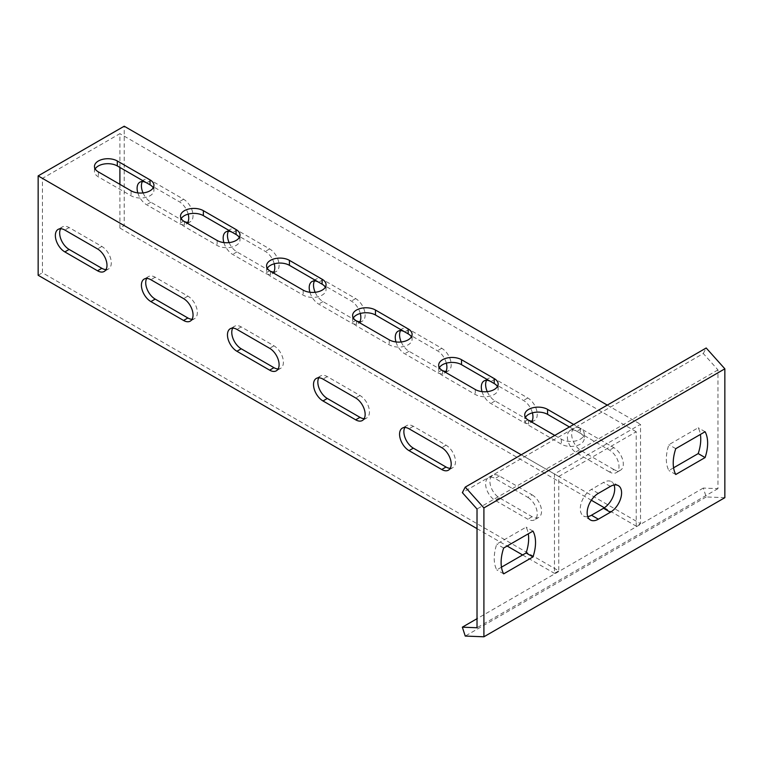 <?xml version="1.0" encoding="UTF-8"?>
<svg xmlns="http://www.w3.org/2000/svg" width="763" height="763" viewBox="0 0 763 763"><rect width="100%" height="100%" fill="white"/><g stroke="black" fill="none" stroke-linecap="round" stroke-linejoin="round"><path stroke-width="0.57" stroke-dasharray="3.81 2.86" d="M724.85 497.676L706.195 496.951L703.286 488.072L717.964 488.644L717.964 369.902L703.286 353.517L462.34 492.631M717.964 369.902L477.018 509.016M703.286 353.517L706.195 347.995M501.472 567.176L496.78 569.894A36.51 21.078 -60 0 1 496.78 544.057L526.098 527.128A36.51 21.078 -60 0 1 528.292 533.814M673.576 467.814L668.884 470.523A36.51 21.078 -60 0 1 668.884 444.695L698.202 427.766A36.51 21.078 -60 0 1 700.396 434.452M587.787 516.627A15.823 9.137 -60 0 1 583.561 516.007A15.823 9.137 -60 0 1 581.129 503.332A15.823 9.137 -60 0 1 591.468 489.388L603.514 482.435A15.823 9.137 -60 0 1 611.43 481.644A15.823 9.137 -60 0 1 614.081 485.001M717.964 488.644L477.018 627.749M703.286 488.072L477.018 618.698M706.195 496.951L465.249 636.065M675.77 448.663L668.884 444.695M675.77 474.5L668.884 470.523M705.088 431.734L698.202 427.766M532.984 531.105L526.098 527.128M503.666 548.034L496.78 544.057M503.666 573.862L496.78 569.894M119.896 167.45L119.896 133.659L42.451 178.38L42.451 272.772L558.764 570.867L558.764 476.465L42.451 178.38M38.15 275.262L42.451 272.772M558.764 476.465L636.218 431.753L636.218 526.155L640.519 523.666L640.519 424.304L561.349 470.008L554.463 473.985L554.463 573.347L558.764 570.867M119.896 184.341L119.896 228.061L124.207 225.571L124.207 126.21M184.026 221.346A13.391 7.725 60 0 1 183.578 221.108L150.883 202.224A13.391 7.725 60 0 1 143.053 192.925M142.385 181.556A13.391 7.725 60 0 1 144.188 179.706A13.391 7.725 60 0 1 150.883 180.364L183.578 199.248A13.391 7.725 60 0 1 192.324 211.036A13.391 7.725 60 0 1 190.273 221.766A13.391 7.725 60 0 1 187.765 222.395M270.073 271.027A13.391 7.725 60 0 1 269.635 270.789L236.931 251.904A13.391 7.725 60 0 1 229.11 242.605M228.442 231.237A13.391 7.725 60 0 1 230.235 229.386A13.391 7.725 60 0 1 236.931 230.044L269.635 248.929A13.391 7.725 60 0 1 278.381 260.727A13.391 7.725 60 0 1 276.32 271.447A13.391 7.725 60 0 1 273.822 272.076M356.13 320.708A13.391 7.725 60 0 1 355.682 320.47L322.987 301.585A13.391 7.725 60 0 1 315.157 292.286M314.499 280.927A13.391 7.725 60 0 1 316.292 279.067A13.391 7.725 60 0 1 322.987 279.725L355.682 298.61A13.391 7.725 60 0 1 364.428 310.407A13.391 7.725 60 0 1 362.377 321.128A13.391 7.725 60 0 1 359.869 321.757M442.178 370.398A13.391 7.725 60 0 1 441.739 370.15L409.035 351.276A13.391 7.725 60 0 1 401.214 341.967M400.546 330.608A13.391 7.725 60 0 1 402.339 328.748A13.391 7.725 60 0 1 409.035 329.406L441.739 348.29A13.391 7.725 60 0 1 450.485 360.088A13.391 7.725 60 0 1 448.434 370.818A13.391 7.725 60 0 1 445.926 371.438M528.234 420.079A13.391 7.725 60 0 1 527.786 419.831L495.092 400.956A13.391 7.725 60 0 1 487.261 391.657M486.603 380.289A13.391 7.725 60 0 1 488.396 378.429A13.391 7.725 60 0 1 495.092 379.097L527.786 397.971A13.391 7.725 60 0 1 536.532 409.769A13.391 7.725 60 0 1 534.481 420.499A13.391 7.725 60 0 1 531.973 421.119M613.843 469.512L581.139 450.637A13.391 7.725 60 0 1 572.393 438.839A13.391 7.725 60 0 1 574.453 428.11A13.391 7.725 60 0 1 581.139 428.777L613.843 447.652A13.391 7.725 60 0 1 622.589 459.45A13.391 7.725 60 0 1 620.538 470.18A13.391 7.725 60 0 1 613.843 469.512L609.542 472.001A13.391 7.725 -120 0 0 616.237 472.659A13.391 7.725 -120 0 0 618.288 461.93A13.391 7.725 -120 0 0 609.542 450.141L576.838 431.257A13.391 7.725 -120 0 0 570.142 430.599A13.391 7.725 -120 0 0 568.092 441.319A13.391 7.725 -120 0 0 576.838 453.117L609.542 472.001M124.207 225.571L640.519 523.666M607.272 405.105L640.519 424.304M119.896 228.061L591.354 500.251M604.344 507.748L636.218 526.155M137.826 192.896A13.391 7.725 -120 0 0 146.572 204.713L179.276 223.588A13.391 7.725 -120 0 0 185.972 224.255A13.391 7.725 -120 0 0 187.212 223.197M188.184 214.117A13.391 7.725 -120 0 0 179.276 201.728L150.111 184.884M223.883 242.577A13.391 7.725 -120 0 0 232.629 254.394L265.333 273.268A13.391 7.725 -120 0 0 272.019 273.936A13.391 7.725 -120 0 0 273.259 272.877M274.241 263.798A13.391 7.725 -120 0 0 265.333 251.409L236.158 234.565M309.931 292.267A13.391 7.725 -120 0 0 318.686 304.075L351.381 322.949A13.391 7.725 -120 0 0 358.076 323.617A13.391 7.725 -120 0 0 359.316 322.568M360.289 313.479A13.391 7.725 -120 0 0 351.381 301.089L322.215 284.256M395.987 341.948A13.391 7.725 -120 0 0 404.733 353.755L437.437 372.63A13.391 7.725 -120 0 0 444.123 373.298A13.391 7.725 -120 0 0 445.373 372.249M446.345 363.159A13.391 7.725 -120 0 0 437.437 350.77L408.262 333.936M482.035 391.629A13.391 7.725 -120 0 0 490.79 403.436L523.485 422.32A13.391 7.725 -120 0 0 530.18 422.979A13.391 7.725 -120 0 0 531.42 421.929M532.402 412.84A13.391 7.725 -120 0 0 523.485 400.461L494.319 383.617M636.218 431.753L119.896 133.659M153.229 187.812A13.391 7.725 180 0 1 153.935 190.302A13.391 7.725 180 0 1 145.676 197.445A13.391 7.725 180 0 1 131.083 195.767L98.389 176.882A13.391 7.725 180 0 1 94.469 171.417A13.391 7.725 180 0 1 95.175 168.938M239.286 237.503A13.391 7.725 180 0 1 239.992 239.983A13.391 7.725 180 0 1 231.733 247.126A13.391 7.725 180 0 1 217.14 245.448L184.436 226.573A13.391 7.725 180 0 1 180.516 221.108A13.391 7.725 180 0 1 181.232 218.619M325.334 287.184A13.391 7.725 180 0 1 326.049 289.663A13.391 7.725 180 0 1 317.78 296.807A13.391 7.725 180 0 1 303.188 295.128L270.493 276.254A13.391 7.725 180 0 1 266.573 270.789A13.391 7.725 180 0 1 267.279 268.299M411.391 336.864A13.391 7.725 180 0 1 412.096 339.344A13.391 7.725 180 0 1 403.837 346.488A13.391 7.725 180 0 1 389.244 344.809L356.54 325.935A13.391 7.725 180 0 1 352.62 320.47A13.391 7.725 180 0 1 353.336 317.98M497.438 386.545A13.391 7.725 180 0 1 498.153 389.025A13.391 7.725 180 0 1 489.884 396.169A13.391 7.725 180 0 1 475.301 394.49L442.597 375.615A13.391 7.725 180 0 1 438.677 370.15A13.391 7.725 180 0 1 439.383 367.661M569.408 426.965L580.281 433.241A13.391 7.725 180 0 1 584.2 438.706A13.391 7.725 180 0 1 575.941 445.85A13.391 7.725 180 0 1 561.349 444.18L528.654 425.296A13.391 7.725 180 0 1 524.725 419.831A13.391 7.725 180 0 1 525.44 417.351M60.639 228.757A13.391 7.725 60 0 1 62.432 226.897A13.391 7.725 60 0 1 69.128 227.565L101.832 246.439A13.391 7.725 60 0 1 110.578 258.237A13.391 7.725 60 0 1 108.518 268.967A13.391 7.725 60 0 1 106.019 269.597M146.696 278.438A13.391 7.725 60 0 1 148.489 276.578A13.391 7.725 60 0 1 155.185 277.246L187.879 296.12A13.391 7.725 60 0 1 196.625 307.918A13.391 7.725 60 0 1 194.575 318.648A13.391 7.725 60 0 1 192.066 319.277M232.744 328.119A13.391 7.725 60 0 1 234.537 326.268A13.391 7.725 60 0 1 241.232 326.926L273.936 345.801A13.391 7.725 60 0 1 282.682 357.599A13.391 7.725 60 0 1 280.631 368.329A13.391 7.725 60 0 1 278.123 368.958M318.8 377.799A13.391 7.725 60 0 1 320.594 375.949A13.391 7.725 60 0 1 327.289 376.607L359.983 395.492A13.391 7.725 60 0 1 368.729 407.28A13.391 7.725 60 0 1 366.679 418.01A13.391 7.725 60 0 1 364.17 418.639M404.848 427.48A13.391 7.725 60 0 1 406.65 425.63A13.391 7.725 60 0 1 413.336 426.288L446.04 445.172A13.391 7.725 60 0 1 454.786 456.97A13.391 7.725 60 0 1 452.736 467.69A13.391 7.725 60 0 1 450.227 468.32M532.088 494.853A13.391 7.725 60 0 1 540.833 506.651A13.391 7.725 60 0 1 538.783 517.371A13.391 7.725 60 0 1 532.088 516.713L499.393 497.829A13.391 7.725 60 0 1 490.647 486.041A13.391 7.725 60 0 1 492.698 475.311A13.391 7.725 60 0 1 499.393 475.969L532.088 494.853L527.786 497.333L495.092 478.458A13.391 7.725 -120 0 0 488.396 477.791A13.391 7.725 -120 0 0 486.346 488.52A13.391 7.725 -120 0 0 495.092 500.318L527.786 519.193A13.391 7.725 -120 0 0 534.481 519.861A13.391 7.725 -120 0 0 536.532 509.131A13.391 7.725 -120 0 0 527.786 497.333M477.018 528.635L507.137 546.022M522.626 554.968L554.463 573.347M521.215 454.786L554.463 473.985M554.777 435.415L561.349 439.211A13.391 7.725 -0 0 0 575.941 440.88A13.391 7.725 -0 0 0 584.2 433.746A13.391 7.725 -0 0 0 580.281 428.281L573.709 424.486M610.4 486.403L603.514 482.435M598.354 493.365L591.468 489.388M561.349 439.211L561.349 444.18M580.281 428.281L580.281 433.241M528.654 420.327L528.654 425.296M499.393 475.969L495.092 478.458M499.393 497.829L495.092 500.318M532.088 516.713L527.786 519.193M613.843 447.652L609.542 450.141M581.139 450.637L576.838 453.117M581.139 428.777L576.838 431.257M475.301 389.521L475.301 394.49M442.597 370.646L442.597 375.615M389.244 339.84L389.244 344.809M356.54 320.965L356.54 325.935M303.188 290.159L303.188 295.128M270.493 271.285L270.493 276.254M217.14 240.479L217.14 245.448M184.436 221.604L184.436 226.573M131.083 190.798L131.083 195.767M98.389 171.913L98.389 176.882M446.04 445.172L441.739 447.652M413.336 426.288L409.035 428.777M527.786 419.831L523.485 422.32M527.786 397.971L523.485 400.461M495.092 400.956L490.79 403.436M495.092 379.097L490.79 381.576M359.983 395.492L355.682 397.971M327.289 376.607L322.987 379.097M441.739 370.15L437.437 372.63M441.739 348.29L437.437 350.77M409.035 351.276L404.733 353.755M409.035 329.406L404.733 331.895M273.936 345.801L269.635 348.29M241.232 326.926L236.931 329.406M355.682 320.47L351.381 322.949M355.682 298.61L351.381 301.089M322.987 301.585L318.686 304.075M322.987 279.725L318.686 282.215M187.879 296.12L183.578 298.61M155.185 277.246L150.883 279.725M269.635 270.789L265.333 273.268M269.635 248.929L265.333 251.409M236.931 251.904L232.629 254.394M236.931 230.044L232.629 232.534M101.832 246.439L97.53 248.929M69.128 227.565L64.826 230.044M183.578 221.108L179.276 223.588M183.578 199.248L179.276 201.728M150.883 202.224L146.572 204.713M150.883 180.364L146.572 182.853M618.307 485.621L611.43 481.644M590.438 519.985L583.561 516.007M584.2 433.746L584.2 438.706M524.725 414.862L524.725 419.831M492.698 475.311L488.396 477.791M538.783 517.371L534.481 519.861M620.538 470.18L616.237 472.659M574.453 428.11L570.142 430.599M498.153 384.056L498.153 389.025M438.677 365.181L438.677 370.15M412.096 334.375L412.096 339.344M352.62 315.5L352.62 320.47M326.049 284.694L326.049 289.663M266.573 265.82L266.573 270.789M239.992 235.014L239.992 239.983M180.516 216.139L180.516 221.108M153.935 185.333L153.935 190.302M94.469 166.448L94.469 171.417M406.65 425.63L402.339 428.11M452.736 467.69L448.434 470.18M534.481 420.499L530.18 422.979M488.396 378.429L484.095 380.918M320.594 375.949L316.292 378.429M366.679 418.01L362.377 420.499M448.434 370.818L444.123 373.298M402.339 328.748L398.038 331.228M234.537 326.268L230.235 328.748M280.631 368.329L276.32 370.818M362.377 321.128L358.076 323.617M316.292 279.067L311.991 281.547M148.489 276.578L144.188 279.067M194.575 318.648L190.273 321.128M276.32 271.447L272.019 273.936M230.235 229.386L225.934 231.866M62.432 226.897L58.131 229.386M108.518 268.967L104.216 271.447M190.273 221.766L185.972 224.255M144.188 179.706L139.887 182.185"/><path stroke-width="1.14" d="M462.34 492.631L477.018 509.016L477.018 627.749L462.34 627.176L465.249 636.065L483.904 636.79L724.85 497.676L724.85 368.815L483.904 507.92L465.249 487.109L462.34 492.631M724.85 368.815L706.195 347.995L465.249 487.109M483.904 507.92L483.904 636.79M528.292 533.814A36.51 21.078 -60 0 1 526.098 552.965L501.472 567.176M700.396 434.452A36.51 21.078 -60 0 1 698.202 453.594L673.576 467.814M614.081 485.001A15.823 9.137 -60 0 1 603.514 508.263L591.468 515.225A15.823 9.137 -60 0 1 587.787 516.627M503.666 548.034L532.984 531.105A36.51 21.078 -60 0 1 532.984 556.933L503.666 573.862A36.51 21.078 -60 0 1 503.666 548.034M705.088 457.571L675.77 474.5A36.51 21.078 -60 0 1 675.77 448.663L705.088 431.734A36.51 21.078 -60 0 1 705.088 457.571L698.202 453.594M598.354 493.365L610.4 486.403A15.823 9.137 -60 0 1 618.307 485.621A15.823 9.137 -60 0 1 620.739 498.296A15.823 9.137 -60 0 1 610.4 512.24L598.354 519.193A15.823 9.137 -60 0 1 590.438 519.985A15.823 9.137 -60 0 1 588.015 507.3A15.823 9.137 -60 0 1 598.354 493.365M477.018 618.698L462.34 627.176M532.984 556.933L526.098 552.965M477.018 528.635L38.15 275.262L38.15 175.891L521.215 454.786M607.272 405.105L124.207 126.21L38.15 175.891M187.765 222.395A13.391 7.725 60 0 1 184.026 221.346M143.053 192.925A13.391 7.725 60 0 1 142.385 181.556M273.822 272.076A13.391 7.725 60 0 1 270.073 271.027M229.11 242.605A13.391 7.725 60 0 1 228.442 231.237M359.869 321.757A13.391 7.725 60 0 1 356.13 320.708M315.157 292.286A13.391 7.725 60 0 1 314.499 280.927M445.926 371.438A13.391 7.725 60 0 1 442.178 370.398M401.214 341.967A13.391 7.725 60 0 1 400.546 330.608M531.973 421.119A13.391 7.725 60 0 1 528.234 420.079M487.261 391.657A13.391 7.725 60 0 1 486.603 380.289M591.354 500.251L604.344 507.748M187.212 223.197A13.391 7.725 -120 0 0 188.184 214.117M150.111 184.884L146.572 182.853A13.391 7.725 -120 0 0 139.887 182.185A13.391 7.725 -120 0 0 137.826 192.896M273.259 272.877A13.391 7.725 -120 0 0 274.241 263.798M236.158 234.565L232.629 232.534A13.391 7.725 -120 0 0 225.934 231.866A13.391 7.725 -120 0 0 223.883 242.577M359.316 322.568A13.391 7.725 -120 0 0 360.289 313.479M322.215 284.256L318.686 282.215A13.391 7.725 -120 0 0 311.991 281.547A13.391 7.725 -120 0 0 309.931 292.267M445.373 372.249A13.391 7.725 -120 0 0 446.345 363.159M408.262 333.936L404.733 331.895A13.391 7.725 -120 0 0 398.038 331.228A13.391 7.725 -120 0 0 395.987 341.948M531.42 421.929A13.391 7.725 -120 0 0 532.402 412.84M494.319 383.617L490.79 381.576A13.391 7.725 -120 0 0 484.095 380.918A13.391 7.725 -120 0 0 482.035 391.629M119.896 167.45L119.896 184.341M95.175 168.938A13.391 7.725 180 0 1 117.321 165.952L150.015 184.837A13.391 7.725 180 0 1 153.229 187.812M181.232 218.619A13.391 7.725 180 0 1 203.368 215.643L236.072 234.518A13.391 7.725 180 0 1 239.286 237.503M267.279 268.299A13.391 7.725 180 0 1 289.425 265.324L322.12 284.198A13.391 7.725 180 0 1 325.334 287.184M353.336 317.98A13.391 7.725 180 0 1 375.472 315.005L408.176 333.879A13.391 7.725 180 0 1 411.391 336.864M439.383 367.661A13.391 7.725 180 0 1 461.529 364.685L494.233 383.56A13.391 7.725 180 0 1 497.438 386.545M525.44 417.351A13.391 7.725 180 0 1 547.586 414.366L569.408 426.965M106.019 269.597A13.391 7.725 60 0 1 101.832 268.299L69.128 249.425A13.391 7.725 60 0 1 60.639 228.757M192.066 319.277A13.391 7.725 60 0 1 187.879 317.98L155.185 299.106A13.391 7.725 60 0 1 146.696 278.438M278.123 368.958A13.391 7.725 60 0 1 273.936 367.671L241.232 348.786A13.391 7.725 60 0 1 232.744 328.119M364.17 418.639A13.391 7.725 60 0 1 359.983 417.351L327.289 398.467A13.391 7.725 60 0 1 318.8 377.799M450.227 468.32A13.391 7.725 60 0 1 446.04 467.032L413.336 448.148A13.391 7.725 60 0 1 404.848 427.48M507.137 546.022L522.626 554.968M97.53 248.929L64.826 230.044A13.391 7.725 -120 0 0 58.131 229.386A13.391 7.725 -120 0 0 56.08 240.107A13.391 7.725 -120 0 0 64.826 251.904L97.53 270.789A13.391 7.725 -120 0 0 104.216 271.447A13.391 7.725 -120 0 0 106.267 260.727A13.391 7.725 -120 0 0 97.53 248.929M183.578 298.61L150.883 279.725A13.391 7.725 -120 0 0 144.188 279.067A13.391 7.725 -120 0 0 142.137 289.797A13.391 7.725 -120 0 0 150.883 301.585L183.578 320.47A13.391 7.725 -120 0 0 190.273 321.128A13.391 7.725 -120 0 0 192.324 310.407A13.391 7.725 -120 0 0 183.578 298.61M269.635 348.29L236.931 329.406A13.391 7.725 -120 0 0 230.235 328.748A13.391 7.725 -120 0 0 228.185 339.478A13.391 7.725 -120 0 0 236.931 351.276L269.635 370.15A13.391 7.725 -120 0 0 276.32 370.818A13.391 7.725 -120 0 0 278.381 360.088A13.391 7.725 -120 0 0 269.635 348.29M355.682 397.971L322.987 379.097A13.391 7.725 -120 0 0 316.292 378.429A13.391 7.725 -120 0 0 314.242 389.159A13.391 7.725 -120 0 0 322.987 400.956L355.682 419.831A13.391 7.725 -120 0 0 362.377 420.499A13.391 7.725 -120 0 0 364.428 409.769A13.391 7.725 -120 0 0 355.682 397.971M441.739 447.652L409.035 428.777A13.391 7.725 -120 0 0 402.339 428.11A13.391 7.725 -120 0 0 400.289 438.839A13.391 7.725 -120 0 0 409.035 450.637L441.739 469.512A13.391 7.725 -120 0 0 448.434 470.18A13.391 7.725 -120 0 0 450.485 459.45A13.391 7.725 -120 0 0 441.739 447.652M150.015 179.868L117.321 160.983A13.391 7.725 -0 0 0 102.728 159.314A13.391 7.725 -0 0 0 94.469 166.448A13.391 7.725 -0 0 0 98.389 171.913L131.083 190.798A13.391 7.725 -0 0 0 145.676 192.476A13.391 7.725 -0 0 0 153.935 185.333A13.391 7.725 -0 0 0 150.015 179.868L150.015 184.837M236.072 229.549L203.368 210.674A13.391 7.725 -0 0 0 188.785 208.995A13.391 7.725 -0 0 0 180.516 216.139A13.391 7.725 -0 0 0 184.436 221.604L217.14 240.479A13.391 7.725 -0 0 0 231.733 242.157A13.391 7.725 -0 0 0 239.992 235.014A13.391 7.725 -0 0 0 236.072 229.549L236.072 234.518M322.12 279.229L289.425 260.355A13.391 7.725 -0 0 0 274.833 258.676A13.391 7.725 -0 0 0 266.573 265.82A13.391 7.725 -0 0 0 270.493 271.285L303.188 290.159A13.391 7.725 -0 0 0 317.78 291.838A13.391 7.725 -0 0 0 326.049 284.694A13.391 7.725 -0 0 0 322.12 279.229L322.12 284.198M408.176 328.91L375.472 310.036A13.391 7.725 -0 0 0 360.889 308.357A13.391 7.725 -0 0 0 352.62 315.5A13.391 7.725 -0 0 0 356.54 320.965L389.244 339.84A13.391 7.725 -0 0 0 403.837 341.519A13.391 7.725 -0 0 0 412.096 334.375A13.391 7.725 -0 0 0 408.176 328.91L408.176 333.879M494.233 378.591L461.529 359.716A13.391 7.725 -0 0 0 446.937 358.038A13.391 7.725 -0 0 0 438.677 365.181A13.391 7.725 -0 0 0 442.597 370.646L475.301 389.521A13.391 7.725 -0 0 0 489.884 391.2A13.391 7.725 -0 0 0 498.153 384.056A13.391 7.725 -0 0 0 494.233 378.591L494.233 383.56M573.709 424.486L547.586 409.397A13.391 7.725 -0 0 0 532.994 407.719A13.391 7.725 -0 0 0 524.725 414.862A13.391 7.725 -0 0 0 528.654 420.327L554.777 435.415M610.4 512.24L603.514 508.263M598.354 519.193L591.468 515.225M547.586 409.397L547.586 414.366M461.529 359.716L461.529 364.685M375.472 310.036L375.472 315.005M289.425 260.355L289.425 265.324M203.368 210.674L203.368 215.643M117.321 160.983L117.321 165.952M413.336 448.148L409.035 450.637M446.04 467.032L441.739 469.512M327.289 398.467L322.987 400.956M359.983 417.351L355.682 419.831M241.232 348.786L236.931 351.276M273.936 367.671L269.635 370.15M155.185 299.106L150.883 301.585M187.879 317.98L183.578 320.47M69.128 249.425L64.826 251.904M101.832 268.299L97.53 270.789"/></g></svg>
